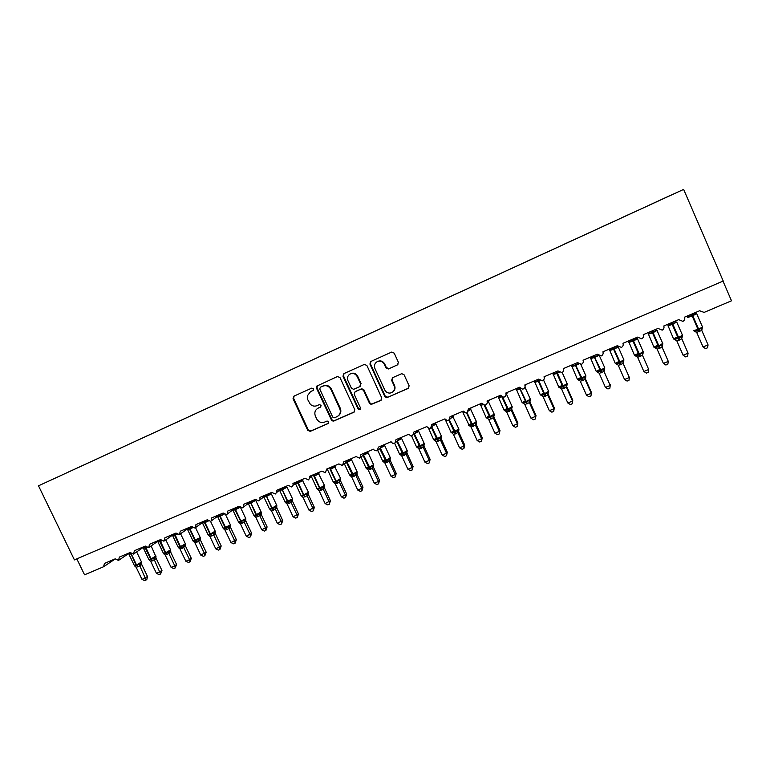 <?xml version="1.0" encoding="UTF-8"?>
<svg xmlns="http://www.w3.org/2000/svg" width="770" height="770" viewBox="0 0 770 770"><rect width="100%" height="100%" fill="white"/><g stroke="black" fill="none" stroke-linecap="round" stroke-linejoin="round"><path stroke-width="1.16" d="M313.477 388.84L311.715 388.138L293.89 396.175L293.043 398.687L307.75 430.343L310.233 431.373L328.116 423.539L328.415 421.344L326.971 421.065L324.642 422.085C321.417 423.154 318.819 422.201 316.836 419.217L315.402 416.166C314.141 412.605 315.065 409.919 318.174 408.129L320.503 407.099L321.109 405.328L319.348 404.616L317.028 405.655C314.574 406.589 312.341 406.127 310.31 404.25L307.788 399.745L307.278 395.934L310.551 391.661L313.38 390.178L313.477 388.84M397.455 364.942L398.398 362.333L394.202 353.132L391.593 352.111L370.639 361.573L369.918 364.066L384.808 396.54L386.694 397.734L408.196 388.455L409.139 385.866L404.086 374.788L401.738 373.662L392.556 377.714L391.622 380.303L394.125 385.78C395.231 389.687 393.874 392.123 390.043 393.085C387.637 393.162 385.866 392.103 384.721 389.918L374.913 368.522C373.883 365.654 374.595 363.401 377.04 361.756C380.12 360.504 382.546 361.361 384.307 364.316L385.943 367.896L388.446 368.965L397.917 364.643L388.532 368.926M38.5 485.812L74.42 559.906L723.222 281.031L683.635 189.401L38.5 485.812L683.635 189.401M339.974 377.55L337.433 376.54L316.624 386.184L316.47 388.138L331.803 420.786L333.747 421.075L353.892 412.248L354.797 409.707L339.974 377.55M343.872 373.633L364.297 364.422L366.867 365.442L381.747 397.888L380.823 400.448L371.169 404.452L369.475 403.268L363.459 390.178L360.899 389.158L355.114 391.728L354.21 394.279L360.466 407.869L359.08 409.727L358.05 408.928L342.977 376.203L343.872 373.633M580.705 236.679L649.668 204.993M649.235 205.195L629.408 214.281M471.327 423.471L468.526 425.127L472.241 424.106L467.111 412.768L468.43 408.909L481.799 403.23L484.561 405.078L485.668 404.914C487.15 403.99 487.603 402.691 487.025 401.016L500.529 395.28L503.445 397.137L504.427 396.964C505.928 396.03 506.391 394.721 505.813 393.037L519.461 387.243L522.522 389.1L523.398 388.927C524.919 387.984 525.39 386.665 524.803 384.971L538.605 379.119L542.581 380.813C544.111 379.851 544.592 378.522 544.005 376.819L557.961 370.899L561.965 372.593C563.515 371.631 564.006 370.293 563.419 368.58L577.529 362.593L581.562 364.297C583.14 363.325 583.631 361.977 583.054 360.254L597.318 354.19L601.389 355.904C602.977 354.922 603.478 353.555 602.9 351.823L617.328 345.701L621.428 347.414C623.036 346.423 623.546 345.047 622.969 343.305L637.56 337.116L641.689 338.829C643.325 337.828 643.845 336.442 643.258 334.69L658.013 328.424L662.19 330.147C663.836 329.137 664.366 327.741 663.788 325.98L678.707 319.637L682.913 321.369C684.588 320.349 685.127 318.944 684.54 317.163L699.641 310.753L704.098 312.408L731.5 300.8L723.001 281.127M621.294 218.035L609.667 223.348M601.88 226.948L590.147 232.319M582.669 235.774L570.83 241.193M580.696 236.66L561.032 245.717M563.659 244.513L532.811 258.662M561.022 245.697L541.57 254.658M541.56 254.639L522.329 263.504M526.256 261.694L495.61 275.756M484.465 280.896L522.32 263.484M489.624 278.528L477.294 284.168M484.455 280.877L465.831 289.453M471.596 286.806L459.18 292.494M465.821 289.443L447.409 297.923M453.751 294.997L441.249 300.733M447.399 297.903L429.169 306.306M436.089 303.111L405.944 316.951M323.718 354.758L429.159 306.287M76.827 558.876L84.556 574.815L103.498 566.787L104.528 563.39L115.221 558.847L118.503 560.425L119.398 557.076L130.197 552.494L133.499 554.082L134.413 550.704L145.309 546.074L148.639 547.663L149.573 544.265L160.574 539.597L163.923 541.185L164.876 537.768L175.993 533.052L179.362 534.649L180.334 531.204L191.557 526.439L194.954 528.047L195.628 527.517L195.946 524.582L207.284 519.769L210.701 521.377L211.461 520.751L211.712 517.892L223.156 513.032L226.601 514.639L227.458 513.898L227.631 511.126L239.191 506.217L242.666 507.834L243.638 506.929L243.715 504.302L255.39 499.345L258.884 500.962L259.981 499.836L259.952 497.41L271.752 492.396L275.275 494.022L276.507 492.588L276.363 490.442L288.278 485.389L291.83 487.015L293.178 485.148L292.937 483.406L304.968 478.295L308.549 479.931L309.964 477.487L309.675 476.303L321.841 471.134L325.44 472.78L326.596 469.123L338.877 463.906L342.515 465.552L343.68 461.865L356.096 456.591L359.754 458.246L360.947 454.531L373.489 449.208L374.432 450.383L377.185 450.864L378.397 447.129L391.073 441.749L392.479 443.222L394.789 443.405L396.021 439.641L408.832 434.203L410.631 435.849L412.585 435.868L413.837 432.086L426.782 426.59L428.9 428.332L430.565 428.255L431.845 424.434L444.925 418.89L447.303 420.68L448.737 420.555L450.036 416.714L463.261 411.103L465.85 412.932L467.101 412.778M401.305 319.088L388.561 324.94M384.182 326.952L371.361 332.842M367.223 334.738L354.335 340.667M350.437 342.458L337.472 348.415M333.824 350.09L320.782 356.077M224.58 400.304L323.698 354.739M317.375 357.646L304.266 363.671M301.08 365.134L287.913 371.188M284.948 372.545L271.714 378.628M268.98 379.88L255.678 385.991M253.166 387.146L239.797 393.287M237.497 394.346L208.506 407.667M101.284 456.947L224.561 400.284M206.62 408.533L193.087 414.77M191.403 415.521L177.812 421.787M176.33 422.451L162.691 428.736M161.402 429.314L147.705 435.618M146.618 436.118L132.863 442.442M131.959 442.856L118.166 449.189M117.444 449.526L103.603 455.878M71.928 470.441L101.265 456.937M103.064 456.129L68.097 472.183M621.265 217.958L629.398 214.243M601.842 226.881L609.657 223.319M582.64 235.707L590.128 232.29M563.63 244.437L570.811 241.164M526.218 261.627L532.801 258.624M489.595 278.461L495.601 275.718M471.567 286.738L477.284 284.13M453.722 294.939L459.17 292.456M436.061 303.053L441.239 300.695M401.286 319.04L405.934 316.913M384.153 326.904L388.561 324.901M367.203 334.7L371.352 332.804M350.417 342.409L354.325 340.629M333.805 350.042L337.472 348.377M317.346 357.598L320.782 356.038M301.06 365.086L304.266 363.632M284.929 372.497L287.903 371.15M268.961 379.831L271.714 378.59M253.138 387.108L255.678 385.953M237.478 394.298L239.797 393.249M206.601 408.485L208.506 407.628M191.383 415.482L193.087 414.712M176.311 422.403L177.812 421.729M161.373 429.265L162.691 428.678M146.589 436.061L147.705 435.57M131.93 442.798L132.863 442.384M117.415 449.468L118.166 449.141M103.036 456.071L103.603 455.83M670.728 195.291L649.351 205.07M670.747 195.243L649.659 204.974M71.908 470.432L68.078 472.154M343.478 464.705L349.638 459.334M360.784 457.322L366.501 452.183M378.272 449.844L383.527 444.945M395.953 442.278L400.737 437.639M413.827 434.617L418.12 430.266M431.883 426.85L435.685 422.807M450.132 418.976L453.424 415.28M468.584 410.997L471.356 407.667M487.227 402.893L489.479 399.976M506.063 394.654L507.786 392.2M525.073 386.271L526.285 384.346M544.255 377.743L544.987 376.405M563.582 369.051L563.89 368.387M313.178 390.419L310.406 391.728M317.769 408.331L320.888 406.829M294.121 396.069L293.63 398.36L308.318 429.968L310.801 430.988L328.559 423.211M317.529 385.51L317.028 387.83L332.332 420.42L334.276 420.699L354.45 411.863M320.349 387.252L319.743 389.023L332.707 417.061L334.469 417.773L336.933 416.695C340.08 414.895 341.023 412.21 339.762 408.61L330.888 389.399C328.963 386.088 326.268 385 322.813 386.145L320.715 387.05M338.136 415.973C340.754 414.048 341.476 411.478 340.282 408.264L339.762 408.61M320.907 386.935L323.361 385.837C326.807 384.692 329.493 385.78 331.418 389.081L340.282 408.264M355.605 391.41L361.756 388.725L363.94 389.861L369.947 402.931L371.631 404.106L381.4 400.053M344.017 373.565L343.497 375.904L358.541 408.572L360.283 409.303M357.203 376.578C355.374 373.565 352.93 372.747 349.85 374.124C347.578 375.779 346.952 377.974 347.963 380.717L351.409 388.195L353.632 389.331L359.744 386.646L360.649 384.076L357.203 376.578L357.694 376.28C355.875 373.277 353.42 372.459 350.35 373.835L350.042 374.008M360.235 386.328L360.649 384.076M357.694 376.28L361.14 383.768M377.242 361.631L377.502 361.476C380.572 360.235 382.988 361.092 384.75 364.046L386.386 367.617L388.975 368.637M392.815 391.94C394.952 390.265 395.53 388.109 394.548 385.472L394.125 385.78M392.479 377.752L392.055 380.005L394.548 385.472M370.938 361.428L370.389 363.796L385.25 396.213L387.82 397.243L408.793 388.042M134.875 566.181L141.661 562.937M147.503 576.509L146.839 579.435L146.088 580.003L139.822 565.854L136.213 567.365L142.007 579.425L147.503 576.509L141.757 564.554L139.87 565.931L140.227 563.958M141.747 564.583L141.439 563.669L141.757 564.554M129.139 554.65L134.375 565.526L136.126 565.161L130.669 553.207L129.071 554.487L129.052 553.697M129.081 553.255L129.071 554.487M139.822 565.854L139.197 563.919M136.213 567.365L134.548 565.873M146.088 580.003L144.644 580.599L142.007 579.425M149.341 560.117L156.127 556.864M161.97 570.512L160.584 574.006L154.318 559.78L150.679 561.311L156.493 573.419L161.97 570.512L156.214 558.5L154.356 559.857M156.204 558.519L155.896 557.653L156.214 558.5M143.576 548.519L148.822 559.453L151.055 558.885L145.578 546.873L143.518 548.356L143.509 547.547M143.528 547.201L143.518 548.356L145.27 547.922L145.174 546.132M154.318 559.78L153.702 557.836M150.679 561.311L149.005 559.8M160.584 574.006L159.13 574.603L156.493 573.419M163.952 553.996L170.728 550.743L170.796 552.408L165.28 555.189L171.104 567.365L174.78 565.844L168.986 553.726M176.571 564.458L175.204 567.952L174.78 565.844L176.571 564.458L170.805 552.388M158.158 542.34L163.413 553.322L165.694 552.745L160.198 540.675L158.11 542.176L158.091 541.339M158.11 541.089L158.11 542.176M168.957 553.649L168.351 551.686M165.28 555.189L163.606 553.678M175.204 567.952L173.741 568.568L171.104 567.365M178.698 547.817L185.464 544.554L185.512 546.238L180.016 549.02L185.859 561.253L189.574 559.723L183.76 547.537M191.306 558.356L189.969 561.85L189.574 559.723L191.306 558.356L185.012 545.064L185.31 543.678M172.865 536.103L178.13 547.133L180.469 546.546L174.944 534.418L172.827 535.93L172.817 535.073M172.827 534.929L172.827 535.93M183.732 547.46L183.125 545.487M180.016 549.02L178.342 547.489M189.969 561.85L188.496 562.466L185.859 561.253M193.578 541.579L199.045 539.289L200.335 538.076M206.187 552.186L204.878 555.69L204.493 553.534L198.641 541.214L194.897 542.783L200.749 555.083L206.187 552.186L200.383 539.991L198.67 541.291M187.707 529.799L192.991 540.896L200.287 537.653L200.383 539.991L200.335 538.317M192.394 527.508L189.391 528.287L187.688 529.625L187.678 528.74M187.678 528.711L187.688 529.625M198.641 541.214L198.054 539.221M194.897 542.783L193.097 541.108M204.878 555.69L203.386 556.306L200.749 555.083M208.603 535.285L215.35 531.82M221.202 545.959L219.922 549.462L219.566 547.287L213.694 534.909L209.912 536.497L215.783 548.856L221.202 545.959L215.388 533.706L213.742 534.986L214.099 532.965M215.379 533.726L215.109 533.071L215.388 533.706M207.785 520.53L207.563 521.203L204.868 521.723L202.693 523.263L202.548 522.57M207.563 521.203L206.726 520.029M202.674 522.435L202.693 523.263M213.694 534.909L213.107 532.907M209.912 536.497L208.237 534.948M219.922 549.462L218.41 550.088L215.783 548.856M223.772 528.942L223.396 528.586L226.159 528.191L230.499 525.496M236.361 539.683L235.11 543.187L234.773 540.992L228.892 528.547L225.071 530.145L230.962 542.571L236.361 539.683L230.528 527.354L228.94 528.615L229.296 526.593M217.823 517.026L223.127 528.22L230.461 524.996L230.528 527.354L230.509 525.65M222.155 513.455L223.242 513.792L222.751 514.764L219.585 515.476L217.833 516.843L217.814 516.102M222.751 514.764L221.904 513.59M228.892 528.547L228.315 526.526M225.071 530.145L223.396 528.586M235.11 543.187L233.58 543.812L230.962 542.571M245.37 519.779L245.803 519.105M251.665 533.341L250.442 536.844L250.135 534.63L244.225 522.118L240.375 523.735L246.275 536.228L251.665 533.341L245.823 520.953L244.283 522.195L245.659 518.354M245.63 519.49L245.823 520.953L245.803 519.23M239.095 522.532L241.029 521.954L235.071 509.856L233.002 510.346L232.954 509.836M242.184 523.263L241.029 521.954L243.667 520.077L244.639 520.164M239.345 506.67L238.084 508.258L234.908 508.98L233.127 510.366M238.084 508.258L237.227 507.084M244.225 522.118L243.667 520.077M240.375 523.735L238.7 522.166M250.442 536.844L248.903 537.479L246.275 536.228M254.629 499.672L255.188 499.855L253.571 501.694L250.837 502.223L250.548 503.291L248.364 503.349M254.562 516.064L254.148 515.679L256.978 515.265L261.251 512.656M267.113 526.93L265.919 530.443L265.631 528.201L259.721 515.63L255.833 517.257L261.742 529.818L267.113 526.93L261.251 514.485L259.75 515.707M261.059 513.061L261.251 514.485M250.828 501.482L250.837 502.223L248.566 503.821M253.571 501.694L252.704 500.51M259.721 515.63L259.163 513.58M255.833 517.257L254.148 515.679M265.919 530.443L264.36 531.088L261.742 529.818M270.203 493.06L270.771 493.243L269.202 495.062L266.449 495.591L266.16 496.669L263.918 496.804M282.706 520.472L281.541 523.975L281.291 521.723L275.352 509.076L271.425 510.722L277.364 523.35L282.706 520.472L276.834 507.95L275.391 509.153M276.642 506.564L276.834 507.95L276.661 506.535M270.183 509.538L269.75 509.134L272.137 508.903L265.987 495.206M273.273 510.24L272.137 508.903L276.574 506.641M269.202 495.062L268.326 493.878M275.352 509.076L274.813 507.016M271.425 510.722L269.75 509.134M281.541 523.975L279.972 524.63L277.364 523.35M285.93 486.38L286.498 486.563L284.987 488.373L282.224 488.902L281.936 489.99L279.625 490.134M298.452 513.946L297.326 517.45L297.085 515.168L291.147 502.463L287.181 504.129L293.12 516.814L298.452 513.946L292.571 501.357L291.175 502.541M285.959 502.945L285.497 502.531L287.913 502.29L290.608 500.385L292.34 500.028L292.571 501.357L292.388 499.98M279.789 490.74L285.131 502.156L292.571 498.96L292.436 501M284.987 488.373L284.101 487.189M291.147 502.463L290.608 500.385M287.181 504.129L285.497 502.531M297.326 517.45L295.738 518.104L293.12 516.814M301.802 479.643L302.379 479.825L300.926 481.616L298.144 482.155L297.865 483.233L295.545 483.791L295.507 483.281M314.353 507.353L313.255 510.866L313.043 508.566L307.086 495.784L303.082 497.459L309.039 510.221L314.353 507.353L308.452 494.706L307.134 495.861L307.5 493.791L308.269 493.349L308.452 494.706L308.366 492.04M301.878 496.294L301.397 495.851L303.852 495.601L297.865 483.233L298.067 481.231M304.958 496.968L303.852 495.601L306.566 493.685L307.5 493.791M300.926 481.616L300.021 480.422M308.25 493.406L308.347 494.427M307.086 495.784L306.566 493.685M303.082 497.459L301.397 495.851M313.255 510.866L311.658 511.53L309.039 510.221M317.837 472.838L318.424 473.021L317.019 474.792L314.218 475.331L313.939 476.418L313.736 475.533M330.407 500.702L329.339 504.215L329.156 501.886L323.179 489.046L319.146 490.731L325.113 503.561L330.407 500.702L324.488 487.978L323.217 489.114M324.286 486.717L324.488 487.978L324.314 486.63M317.962 489.576L317.461 489.114L319.935 488.854L313.939 476.418M321.032 490.24L319.935 488.854L324.343 486.601M317.019 474.792L316.104 473.598M311.792 475.985L311.811 476.996M323.179 489.046L322.668 486.929M319.146 490.731L317.461 489.114M329.339 504.215L327.722 504.879L325.113 503.561M334.026 465.966L334.613 466.148L333.275 467.9L330.455 468.439L330.186 469.536L329.964 468.651M346.625 493.974L345.586 497.497L345.432 495.149L339.435 482.232L335.354 483.945L341.351 496.833L345.432 495.149L346.625 493.974L340.686 481.192L339.493 482.309L339.849 480.22L340.581 479.787M334.209 482.79L333.68 482.309L336.192 482.039L330.186 469.536M337.27 483.435L336.192 482.039L338.944 480.105L339.849 480.22M333.275 467.9L332.351 466.697M340.475 479.96L340.629 481.125L340.513 479.845M339.435 482.232L338.944 480.105M335.354 483.945L333.68 482.309M345.586 497.497L343.949 498.171L341.351 496.833M350.379 459.026L350.956 459.199L349.686 460.941L348.117 460.999M362.988 487.189L361.987 490.711L361.861 488.334L355.856 475.35L351.736 477.082L357.742 490.047L361.861 488.334L362.988 487.189L357.039 474.339L355.904 475.436L356.269 473.338L356.972 472.915M356.828 473.146L357.039 474.339L356.876 473.001M350.61 475.947L350.052 475.436L352.593 475.157L346.577 462.578L345.355 463.068M353.661 476.572L352.593 475.157L355.365 473.204L356.269 473.338M349.686 460.941L348.925 459.959M355.856 475.35L355.365 473.204M351.736 477.082L350.052 475.436M361.987 490.711L360.341 491.395L357.742 490.047M366.886 452.009L367.473 452.192L366.27 453.905L365.567 453.02M379.523 480.336L378.551 483.858L378.455 481.462L372.439 468.41L368.272 470.152L374.297 483.185L378.455 481.462L379.523 480.336L373.565 467.419L372.488 468.487L371.958 466.245L373.537 465.966M373.344 466.264L373.565 467.419L373.392 466.091M368.32 466.774L366.077 468.131L366.77 468.93L369.167 468.208L363.142 455.561L362.4 455.859M370.226 469.633L369.167 468.208L371.958 466.245M372.439 468.41L372.844 466.379M368.272 470.152L366.587 468.497M378.551 483.858L376.896 484.542L374.297 483.185M384.172 445.118L383.008 446.812L382.382 446.013M396.223 473.415L395.289 476.938L395.222 474.522L389.187 461.394L384.981 463.155L391.016 476.264L395.222 474.522L396.223 473.415L390.246 460.422L389.235 461.471L390.255 458.949M390.024 459.315L390.246 460.422M385.058 459.738L382.748 461.124L383.45 461.933L385.905 461.192L379.649 448.564M386.944 462.635L385.905 461.192L388.715 459.209L389.591 459.353M389.187 461.394L388.715 459.209M384.981 463.155L383.296 461.49M395.289 476.938L393.605 477.631L391.016 476.264M400.535 437.841L401.006 437.966L399.919 439.641L399.38 438.958M413.086 466.428L412.181 469.95L412.152 467.506L406.098 454.31L401.882 456.167L407.898 469.267L412.152 467.506L413.086 466.428L407.089 453.366L406.146 454.387L407.147 451.865M401.969 452.635L399.582 454.05L400.304 454.858L402.806 454.098L396.829 441.431M403.836 455.561L402.806 454.098L405.646 452.115L406.502 452.26M406.098 454.31L405.646 452.115M401.853 456.09L400.169 454.406M412.181 469.95L410.487 470.653L407.898 469.267M418.033 430.748L417.003 432.394M430.112 459.372L429.256 462.895L429.246 460.422L423.182 447.149L418.89 448.949L424.953 462.202L429.246 460.422L430.112 459.372L424.106 446.234L423.231 447.235L424.212 444.704M423.895 445.204L424.106 446.234M419.044 445.455L416.589 446.898L417.321 447.726L417.205 447.255L419.881 446.937L414 434.434M420.892 448.409L419.881 446.937L422.74 444.935L423.587 445.099M423.182 447.149L422.74 444.935M418.89 448.949L417.205 447.255M429.256 462.895L427.543 463.598L424.953 462.202M447.322 452.24L446.494 455.763L446.523 453.261L440.44 439.92L436.099 441.739L442.182 455.06L446.523 453.261L447.322 452.24L441.297 439.025L440.478 440.007L441.441 437.476M441.075 437.803L441.297 439.025L441.152 437.716M436.292 438.197L433.76 439.68L434.521 440.507L434.415 440.036L437.129 439.708L431.441 427.562M438.13 441.2L437.129 439.708L440.007 437.687L440.844 437.851M434.453 424.116L434.261 425.079M440.44 439.92L440.007 437.687M436.099 441.739L434.415 440.036M446.494 455.763L444.762 456.475L442.182 455.06M464.695 445.031L463.906 448.554L463.964 446.032L457.871 432.615L453.492 434.453L459.584 447.851L463.964 446.032L464.695 445.031L458.66 431.749L457.919 432.702L458.853 430.17M458.439 430.555L458.66 431.749M452.577 433.433L451.807 432.74L454.55 432.403L448.968 420.42M455.532 433.905L454.55 432.403L457.457 430.372L458.275 430.546M451.73 417.186L451.692 417.686M457.871 432.615L457.457 430.372M453.492 434.453L451.807 432.74M463.906 448.554L462.164 449.285L459.584 447.851M482.251 437.755L481.5 441.277L481.597 438.736L475.485 425.242L471.057 427.09L477.169 440.565L481.597 438.736L482.251 437.755L476.197 424.405L475.523 425.329L476.438 422.797M475.976 423.24L476.197 424.405L476.072 423.077M463.136 412.932L469.431 425.868L469.373 425.367L472.154 425.021L466.543 412.913M473.117 426.542L472.154 425.021L475.08 422.971L475.889 423.154M463.559 411.613L463.598 412.633L463.145 412.008L463.444 411.44M475.485 425.242L475.08 422.971M471.057 427.09L469.373 425.367M481.5 441.277L479.739 442.009L477.169 440.565M499.99 430.411L499.278 433.933L499.403 431.354L493.272 417.783L488.806 419.66L494.927 433.212L499.403 431.354L499.99 430.411L493.916 416.974L493.32 417.869L493.214 416.695L494.205 415.338M493.695 415.848L493.916 416.974M489.114 415.993L486.322 417.59L487.16 418.428L487.121 417.918L489.941 417.561L484.166 405.039M490.885 419.101L489.941 417.561L492.887 415.502L493.676 415.694M493.272 417.783L492.887 415.502M488.806 419.66L487.121 417.918M499.278 433.933L497.497 434.665L494.927 433.212M517.902 422.98L517.238 426.503L517.392 423.904L511.251 410.256L506.737 412.142L512.878 425.772L517.392 423.904L517.902 422.98L511.819 409.476L511.28 410.333M511.588 408.235L511.819 409.476L511.713 408.129M507.084 408.437L504.206 410.073L505.062 410.92L505.053 410.4L507.902 410.025L501.828 396.771L498.459 397.715M508.835 411.584L507.902 410.025L512.156 407.811M501.049 396.078L499.249 397.522L499.201 396.098M499.191 395.847L499.249 397.522M511.251 410.256L510.876 407.956M506.737 412.142L505.053 410.4M517.238 426.503L515.428 427.254L512.878 425.772M536.007 415.482L535.381 419.005L535.564 416.368L529.413 402.643L524.851 404.558L531.002 418.264L535.564 416.368L536.007 415.482L529.904 401.892L529.442 402.729M529.683 400.718L529.904 401.892L530.299 400.198M525.236 400.804L522.272 402.479L523.157 403.326L523.167 402.797L526.054 402.412L519.971 389.071L516.506 390.063M526.978 403.981L526.054 402.412L529.048 400.323L529.818 400.535L529.404 401.314L530.26 398.966M519.981 388.042L517.353 389.841L516.824 389.235L517.305 388.369M517.286 388.167L517.353 389.841M529.413 402.643L529.048 400.323M524.851 404.558L523.167 402.797M535.381 419.005L533.552 419.756L531.002 418.264M554.294 407.898L553.707 411.421L553.938 408.764L547.759 394.962L543.158 396.887L549.328 410.67L553.938 408.764L554.294 407.898L548.182 394.23L547.807 395.048L547.778 393.528L548.625 392.517M547.951 393.143L548.182 394.23L548.057 392.979M543.591 393.095L540.521 394.808L541.435 395.655L541.474 395.116L544.4 394.721L538.307 381.304L534.736 382.334M545.304 396.309L544.4 394.721L547.412 392.623L548.173 392.835M534.986 382.44L540.386 394.962L544.544 393.759L538.548 380.168L535.641 382.093L535.092 381.487L535.583 380.563M535.574 380.399L535.641 382.093M547.759 394.962L547.412 392.623M543.158 396.887L541.474 395.116M553.707 411.421L551.869 412.181L549.328 410.67M572.774 400.236L572.235 403.759L572.495 401.074L566.306 387.185L561.648 389.139L567.837 402.999L572.495 401.074L572.774 400.236L566.653 386.492L566.354 387.281L567.134 384.75M562.129 385.308L558.962 387.06L559.915 387.907L559.973 387.349L562.937 386.944L556.835 373.45L553.158 374.518M563.823 388.552L562.937 386.944L565.979 384.827L566.71 385.058M553.409 374.624L558.827 387.223L563.091 385.982L557.076 372.305L554.121 374.249L553.553 373.652L554.063 372.67M554.053 372.555L554.121 374.249M566.306 387.185L565.979 384.827M561.648 389.139L559.973 387.349M572.235 403.759L570.378 404.529L567.837 402.999M591.447 392.498L590.956 396.021L591.254 393.306L585.046 379.341L580.339 381.314L586.548 395.251L591.254 393.306L591.447 392.498L585.316 378.696L585.094 379.427L585.854 376.896M585.277 378.59L585.152 377.685M581.822 378.06L578.982 378.58M580.869 377.435L577.596 379.225L578.578 380.082L578.665 379.504L581.668 379.09L575.565 365.509L571.773 366.626M582.534 380.717L581.668 379.09L584.728 376.963L585.46 377.194M578.251 363.604L572.803 366.328L572.206 365.74L572.736 364.691M572.726 364.633L572.803 366.328M585.046 379.341L584.728 376.963M580.339 381.314L578.665 379.504M590.956 396.021L589.069 396.791L586.548 395.251M610.321 384.673L609.869 388.195L610.206 385.452L603.988 371.4L599.233 373.392L605.451 387.425L610.206 385.452L604.026 371.496L604.768 368.965M600.764 370.11L597.77 370.688M599.801 369.475L596.423 371.313L597.453 372.16L597.549 371.583L600.6 371.15L594.488 357.482L590.58 358.647M601.447 372.796L600.6 371.15L603.69 369.003L604.392 369.253M597.866 355.037L597.809 355.73L594.142 356.577L591.678 358.329L591.052 357.742L591.533 356.731M597.809 355.73L596.798 354.412M591.572 356.625L591.678 358.329M603.988 371.4L603.69 369.003M599.233 373.392L597.549 371.583M609.869 388.195L607.973 388.975L605.451 387.425M617.184 346.231L616.953 347.607L613.834 348.223L614.191 349.128L609.59 350.581M624.557 379.504L627.069 381.083L628.984 380.284L629.36 377.512L623.171 363.469L618.32 365.404L624.557 379.504L629.36 377.512L623.171 363.478L623.873 360.947M619.33 362.314L616.751 362.718M618.945 361.438L615.451 363.315L616.52 364.162L616.645 363.565L619.735 363.122L613.257 348.473L610.754 350.235L610.11 349.657L610.495 348.723M620.562 364.788L619.735 363.122L622.843 360.966L623.536 361.217M616.953 347.607L615.923 346.298M610.677 348.521L610.754 350.235M623.132 363.382L622.843 360.966M618.32 365.404L616.645 363.565M636.453 338.049L636.299 339.406L633.171 340.022L633.537 340.937L628.811 342.438M643.864 371.506L646.376 373.094L648.311 372.295L648.725 369.494L642.517 355.365L637.618 357.319L643.864 371.506L648.725 369.494L642.517 355.374L643.191 352.843M638.676 354.2L635.943 354.662M638.291 353.315L634.682 355.23L635.789 356.077L635.943 355.471L639.071 355.018L632.584 340.273L630.033 342.063L629.254 341.1M639.88 356.693L639.071 355.018L642.209 352.843L642.883 353.103M636.299 339.406L635.24 338.088M629.956 340.34L630.033 342.063M642.478 355.278L642.209 352.843M637.618 357.319L635.943 355.471M655.925 329.781L655.857 331.11L652.7 331.735L653.085 332.65L648.225 334.199M663.384 363.421L665.886 365.028L667.84 364.22L668.293 361.38L662.036 347.087L657.118 349.147L663.384 363.421L668.293 361.38L662.075 347.183L662.72 344.652M658.235 345.99L655.337 346.519M657.84 345.095L654.115 347.058L655.26 347.915L655.443 347.289L658.62 346.818L652.113 331.986L649.524 333.795L649.023 332.467M659.399 348.521L658.62 346.818L661.776 344.633L662.441 344.902M649.12 332.823L649.399 332.082M655.857 331.11L654.779 329.801M649.437 332.062L649.524 333.795M662.036 347.087L661.776 344.633M657.118 349.147L655.443 347.289M675.617 321.427L675.627 322.726L672.451 323.361L672.845 324.266L667.86 325.874M683.115 355.249L685.598 356.876L687.581 356.048L688.082 353.189L681.797 338.81L676.84 340.889L683.115 355.249L688.082 353.189L681.71 338.482M681.71 338.502L682.451 336.365M678.004 337.703L674.943 338.28M677.61 336.798L673.76 338.81L674.953 339.647L675.155 339.012L678.37 338.531L671.854 323.612L669.226 325.44L668.601 324.199M679.14 340.253L678.37 338.531L681.566 336.326L682.201 336.606M675.627 322.726L674.53 321.417M669.14 323.708L669.226 325.44M681.797 338.81L681.566 336.326M676.84 340.889L675.155 339.012M695.512 312.986L695.618 314.256L692.423 314.892L692.817 315.796L687.706 317.461M708.073 344.902L707.543 347.799L705.541 348.627L703.058 346.981L708.073 344.902L701.788 330.436L696.667 332.361L703.058 346.981L696.802 332.621L694.858 331.302L695.089 330.648L698.351 330.157L691.816 315.151L689.14 316.999L688.139 316.114M693.76 330.753L694.858 331.302M699.093 331.889L698.351 330.157L701.566 327.933L702.24 328.213L702.404 326.778M695.618 314.256L694.713 313.313M689.044 315.248L689.14 316.999M701.788 330.436L701.566 327.933M696.763 332.534L695.089 330.648M311.119 391.343L310.551 391.661M318.732 407.782L318.174 408.129M310.801 430.988L310.233 431.373M308.318 429.968L307.75 430.343M293.63 398.36L293.043 398.687M354.392 411.892L353.892 412.248M334.276 420.699L333.747 421.075M331.764 419.679L331.235 420.045M317.028 387.83L316.47 388.138M331.418 389.081L330.888 389.399M323.361 385.837L322.813 386.145M363.94 389.861L363.459 390.178M361.39 388.84L360.899 389.158M358.541 408.572L358.05 408.928M343.497 375.904L342.977 376.203M137.907 566.941L136.126 565.161L141.516 562.062M138.34 566.759L136.559 564.978L131.227 553.88L129.013 554.323M141.439 563.669L141.555 563.12M152.826 560.685L151.055 558.885L155.983 555.988M152.393 560.868L150.622 559.078L145.27 547.922L146.502 547.393M151.151 545.911L156.012 557.066M154.375 559.857L154.731 557.875M167.446 554.564L165.694 552.745L170.574 549.857M167.013 554.747L165.252 552.937L159.891 541.724L158.004 541.849M161.748 540.896L159.891 541.724L159.775 539.934L149.13 547.316M160.198 540.675L160.208 539.751M170.796 552.408L170.671 550.069L165.8 539.857M169.005 553.726L169.362 551.734M182.211 548.384L180.469 546.546L185.416 543.889L180.584 533.754M181.768 548.567L180.016 546.738L174.646 535.468L172.711 535.554M177.138 534.341L174.646 535.468L174.52 533.735M174.944 534.418L174.954 533.495M183.78 547.537L184.136 545.535M195.522 527.633L200.181 537.441M196.658 542.33L194.926 540.482L189.535 529.154L187.562 529.211M197.101 542.147L195.378 540.29L189.988 528.961L189.535 529.154L189.41 527.479M192.664 527.71L189.988 528.961L189.834 527.171L179.968 534.197M198.689 541.291L199.045 539.289M202.693 523.446L207.987 534.592L210.431 533.976L215.196 531.136M211.692 536.035L209.979 534.168L204.57 522.782L202.548 522.811M212.145 535.843L210.431 533.976L205.022 522.589L204.57 522.782L204.435 521.165M208.323 521.001L205.022 522.589L204.868 520.847M207.477 520.125L206.976 519.894M210.585 521.415L215.302 531.358L215.1 533.081L215.35 532.012M225.62 514.764L230.355 524.774M226.861 529.683L225.167 527.787L219.748 516.352L217.679 516.352M227.323 529.49L225.629 527.594L220.21 516.15L219.748 516.352L219.604 514.784M224.137 514.216L220.21 516.15L220.047 514.466M233.098 510.549L238.411 521.8L240.5 521.357L245.765 518.585L240.625 507.68M242.646 523.071L240.962 521.155L235.533 509.653L235.071 509.856L234.917 508.344M240.067 507.334L235.533 509.653L235.36 508.007M238.565 507.295L237.468 506.949M255.496 500.404L251.01 503.099L256.458 514.658L261.107 511.867M248.508 504.013L253.831 515.313L255.986 514.851L250.375 501.819M257.652 516.785L255.986 514.851L258.123 516.593M254.042 500.731L252.935 500.385M261.242 514.504L261.251 512.753M259.769 515.707L260.125 513.667M271.107 493.791L266.632 496.477L272.089 508.094L276.709 505.322M264.072 497.41L269.413 508.768L272.089 508.094L273.745 510.048M266.43 494.86L265.977 495.793M269.664 494.099L268.557 493.753M275.4 509.153L275.766 507.103M287.008 487.092L282.407 489.787L287.884 501.472L289.51 503.445M285.737 486.467L287.123 487.304L292.465 498.719M289.039 503.638L287.403 501.674L281.733 488.478M282.186 488.122L281.743 489.104M285.439 487.41L284.322 487.064M291.195 502.541L291.551 500.481M302.899 480.355L298.337 483.031L303.823 494.783L308.481 492.29L302.244 479.903M295.651 484.012L301.012 495.485L303.823 494.783L305.44 496.775M301.359 480.653L300.252 480.307M297.672 482.309L297.615 481.587M318.953 473.55L314.43 476.216L319.925 488.026L324.43 485.302M311.667 477.208L317.038 488.748L319.925 488.026L321.523 490.038M317.442 473.829L316.326 473.473M323.236 489.123L323.592 487.044M335.152 466.678L330.667 469.325L336.182 481.202L340.648 478.497M327.847 470.345L333.227 481.943L336.182 481.202L337.761 483.233M351.524 459.748L347.078 462.375L346.423 462.144M344.402 463.906L349.57 475.071L352.602 474.31L357.03 471.625M354.161 476.361L346.875 461.75M350.09 459.979L349.176 459.738M357.039 474.358L357.155 471.904L351.64 459.979L350.09 459.141M366.578 452.144L368.175 452.972L363.036 455.291M360.995 457.13L366.068 468.141L369.186 467.351L373.575 464.685M370.717 469.431L363.478 454.897M372.42 468.362L373.71 464.936L368.079 452.77M366.655 452.953L365.846 452.77M384.769 445.657L379.841 448.39M377.82 450.411L382.728 461.153L385.934 460.325L390.284 457.678M387.445 462.423L380.264 447.986M384.153 445.118L383.566 444.935M383.383 445.849L382.7 445.714M390.236 460.441L390.082 459.103M401.661 438.505L397.099 441.162M394.712 443.433L399.543 454.088L402.845 453.222L407.166 450.594M404.346 455.349L397.253 441.017M400.275 438.688L399.755 438.602M400.304 454.858L400.814 455.003M418.716 431.287L414.741 433.683M411.603 436.022L416.531 446.956L419.939 446.051L424.212 443.443M421.411 448.198L414.424 434.001M424.106 446.253L423.952 444.916M417.321 447.726L417.898 447.88M435.955 423.991L432.576 426.108M428.524 428.216L433.693 439.757L437.196 438.813L441.441 436.215M438.65 440.979L431.806 427.003M434.521 440.507L435.146 440.69M453.357 416.628L450.623 418.437M453.722 430.873L451.018 432.48L454.108 431.72L458.843 428.919M446.128 420.256L445.435 420.199M456.061 433.683L449.43 420.064M458.66 431.768L458.516 430.44M470.951 409.178L468.863 410.66M473.646 426.32L472.241 424.106L476.418 421.546M464.56 412.528L462.934 412.778M463.453 411.459L463.145 412.008M469.431 425.868L470.191 426.108M488.709 401.661L487.314 402.777M480.827 405.434L486.217 417.706L490.038 416.637L494.176 414.096M483.137 404.683L480.605 405.289M491.424 418.87L484.821 405.078M481.269 403.451L480.855 404.5M493.916 416.994L493.801 415.646M487.16 418.428L487.988 418.707M498.691 397.849L504.09 410.198L508.017 409.091L512.127 406.57M509.374 411.353L502.589 397.031M499.172 395.857L498.748 396.906M511.29 410.343L511.655 408.148M505.062 410.92L505.967 411.238M516.747 390.188L522.147 402.623L526.189 401.468L519.413 387.262M527.517 403.75L526.189 401.468L530.386 399.255L524.938 387.118M520.828 388.715L520.337 388.378M517.267 388.176L516.824 389.235M529.452 402.729L529.404 401.314M523.157 403.326L524.149 403.692M545.853 396.078L544.544 393.759L548.577 391.285M539.962 380.582L538.307 381.304L537.729 379.494M535.545 380.418L535.092 381.487M538.548 380.168L538.278 379.254M541.435 395.655L542.513 396.069M564.381 388.321L563.091 385.982L567.095 383.518M559.29 372.353L556.835 373.45L556.229 371.631M554.015 372.574L553.553 373.652M557.076 372.305L556.787 371.4M559.915 387.907L561.08 388.388M572.033 366.722L577.452 379.398L581.841 378.108L585.816 375.664M583.092 380.476L574.93 363.7M578.799 364.017L576.133 365.269L575.498 363.459M572.678 364.653L572.206 365.74M578.578 380.082L579.849 380.63M590.85 358.733L596.278 371.496L600.783 370.158L604.729 367.733M602.015 372.555L593.834 355.673M598.502 355.567L595.066 357.242L594.401 355.432M591.543 356.645L591.052 357.742M597.453 372.16L598.819 372.796M609.859 350.658L615.307 363.517L619.927 362.131L623.844 359.725M621.13 364.547L614.191 349.128L618.339 346.962M613.507 347.318L613.834 348.223L613.257 348.473L612.93 347.568M617.126 346.683L616.144 346.433L617.809 346.471M610.61 348.569L610.11 349.657M616.52 364.162L618.002 364.903M637.695 338.617L633.537 340.937L639.283 354.007L643.171 351.62M629.08 342.506L634.528 355.442L639.283 354.007L640.457 356.452M632.815 339.118L633.171 340.022L632.584 340.273L632.237 339.368M636.453 338.482L637.56 338.858L643.297 351.909L642.267 353.959M629.879 340.369L629.36 341.495M635.789 356.077L637.396 356.943M657.224 330.359L653.085 332.65L658.851 345.797L662.701 343.43M648.494 334.257L653.971 347.28L658.851 345.797L659.996 348.271M652.334 330.84L652.7 331.735L652.113 331.986L651.747 331.081M655.992 330.195L657.079 330.59L662.826 343.718L661.834 345.711M649.351 332.101L648.831 333.237M655.26 347.915L657.003 348.925M676.686 321.976L672.845 324.266L678.62 337.501L682.441 335.152M668.129 325.922L673.615 339.031L678.62 337.501L679.737 340.003M672.075 322.457L672.451 323.361L671.854 323.612L671.479 322.707M675.742 321.812L676.811 322.235L682.576 335.441L681.604 337.375M669.043 323.747L668.504 324.882M674.953 339.647L676.811 340.831M696.629 313.525L692.817 315.796L698.611 329.108L702.538 327.077L696.754 313.785L694.492 312.947M693.472 330.696L698.611 329.108L699.699 331.639M692.018 313.987L692.423 314.892L691.816 315.151L691.422 314.247M695.714 313.342L694.704 313.313M688.938 315.296L688.39 316.451M701.778 330.417L702.192 328.232M115.259 558.933L104.008 566.479M130.197 552.504L118.898 560.156M144.933 546.238L133.941 553.774M174.732 533.581L164.472 540.8M205.061 520.712L195.628 527.517M220.412 514.196L211.461 520.751M235.87 507.632L227.458 513.898M251.415 501.029L243.638 506.929M267.007 494.417L259.981 499.836M282.59 487.795L276.507 492.588M298.048 481.231L293.178 485.148M313.265 474.782L309.964 477.487M328.145 468.458L326.769 469.613M332.332 420.42L331.803 420.786M317.182 385.876L316.624 386.184M361.756 388.725L361.274 389.033M359.571 409.38L359.08 409.727M136.646 551.917L141.613 562.254L141.439 563.659M245.361 519.769L245.649 520.366M254.485 499.73L255.794 500.567L261.222 512.108L261.097 513.975M270.039 493.127L271.377 493.965L276.825 505.563L276.69 507.517M285.747 502.791L285.256 502.396M318.289 473.098L324.545 485.552L324.411 487.795M334.488 466.225L340.764 478.757L340.369 479.951C339.811 481.51 339.801 482.049 340.34 481.558L340.638 481.086M383.344 445.118L384.865 445.897L390.409 457.938L389.11 461.211M400.352 438.024L401.738 438.756L407.292 450.864L405.983 453.992M417.561 430.834L418.774 431.537L424.337 443.713L423.096 446.619M434.992 423.548L435.984 424.251L441.566 436.494L440.267 439.391M452.616 416.185L458.968 429.198L457.678 431.989M452.183 433.125L451.105 432.394L445.628 420.362M475.273 424.52L476.543 421.825L470.393 408.822M463.068 411.892L463.03 412.682M493.06 416.984L494.311 414.385L488.344 401.44M480.769 404.365L480.711 405.174M511.03 409.38L512.252 406.858L506.477 394.057M498.642 396.771L498.575 397.589M516.699 389.091L516.631 389.928M547.537 393.942L548.712 391.574L543.553 380.034M534.938 381.342L534.871 382.19M566.085 386.107L567.23 383.807L562.177 372.478M553.37 373.508L553.293 374.364M585.133 377.714L585.941 375.962L580.83 364.46M572.004 365.586L571.918 366.453M603.767 370.197L604.854 368.031L599.532 356M590.821 357.588L590.734 358.474M622.911 362.121L623.97 360.014L618.137 346.798M609.84 349.503L609.744 350.398M629.071 341.331L628.965 342.236M648.494 333.083L648.388 333.997M668.129 324.738L668.014 325.662M687.976 316.306L687.851 317.24M701.605 328.944L702.24 328.213"/></g></svg>
